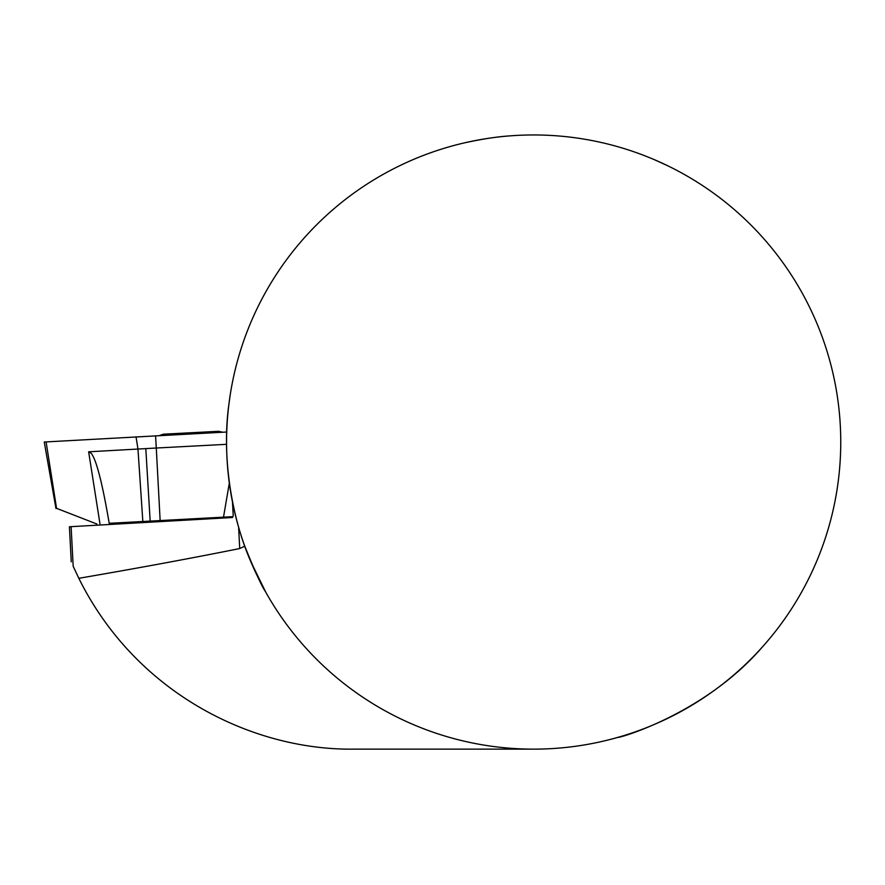 <?xml version="1.0" encoding="UTF-8"?>
<svg xmlns="http://www.w3.org/2000/svg" width="885" height="885" viewBox="0 0 885 885"><rect width="100%" height="100%" fill="white"/><g stroke="black" fill="none" stroke-linecap="round" stroke-linejoin="round"><path stroke-width="1.33" d="M614.621 738.278L618.117 737.293C615.374 739.229 703.841 715.014 762.483 646.858M840.75 442.058A307.084 307.084 0 0 0 380.119 176.104A307.084 307.084 0 0 0 380.119 708A307.084 307.084 0 0 0 840.75 442.058M654.015 159.532L667.356 165.595M464.57 142.839C482.48 138.956 497.691 136.622 510.236 135.859M230.056 395.993L228.983 403.671C221.272 457.302 232.213 519.384 250.809 561.61L265.511 591.689C261.761 586.401 254.847 571.223 244.769 546.156L239.724 548.545C191.757 558.192 138.126 568.115 78.82 578.303L73.178 566.278L71.11 526.663L232.39 517.515L233.231 515.922L232.501 502.06M265.832 592.297L254.482 569.94M249.116 557.517L244.769 546.156M533.666 749.141L354.022 749.141C253.387 750.491 136.367 694.327 78.82 578.303M71.11 526.663L69.417 526.763L71.254 561.831M168.714 521.121L168.67 520.214M159.477 435.542A107.483 107.483 0 0 1 163.393 434.192L218.595 431.305A107.483 107.483 0 0 1 222.6 432.234M168.67 520.258L222.334 517.459M168.681 520.468L109.209 523.312L232.843 516.663M232.6 517.106L222.345 517.648M55.976 508.521L44.25 442.013L226.748 432.013L45.987 441.914M226.582 444.325L156.28 448.02L160.141 520.468M96.919 524.042L55.888 508.067M155.561 435.752L156.28 448.02L88.644 451.804L91.166 453.275C96.321 459.58 102.328 482.922 109.209 523.312M145.804 448.573L150.162 521M223.507 517.139L229.326 483.044M239.724 548.545L238.607 527.15M99.972 523.865L88.644 451.804M136.036 436.803L137.96 449.005L142.828 521.398M46.097 441.903L56.574 508.488M222.367 518.079L222.334 517.404"/></g></svg>

